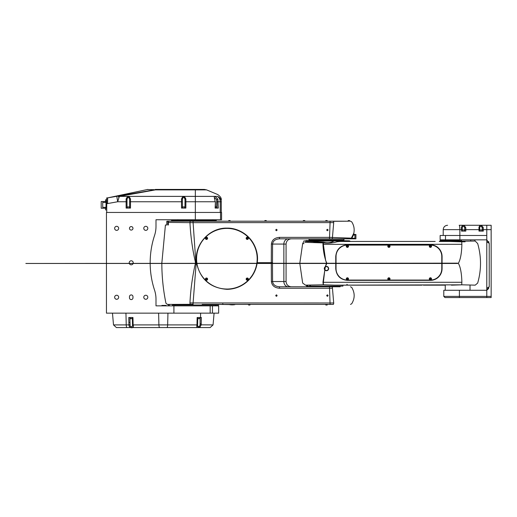 <?xml version="1.0" encoding="UTF-8"?>
<svg xmlns="http://www.w3.org/2000/svg" width="517" height="517" viewBox="0 0 517 517"><rect width="100%" height="100%" fill="white"/><g stroke="black" fill="none" stroke-linecap="round" stroke-linejoin="round"><path stroke-width="0.78" d="M215.427 206.916L216.642 206.916L215.427 206.916M215.427 207.033L216.759 207.033L216.759 208.08L215.427 208.08L215.427 201.753L215.124 208.08L218.303 208.08L217.883 199.2C214.678 195.685 213.618 195.685 214.71 199.2L215.124 201.753L195.342 201.753L195.342 189.888L206.626 189.888L217.709 194.541C220.332 196.376 221.522 198.166 221.276 199.917M215.169 201.753L214.432 197.707L216.668 199.581L217.883 199.2M221.573 212.455L220.539 212.455L220.539 219.738L221.573 219.738L221.573 212.455M220.539 219.738L155.998 219.738L155.998 226.401A29.146 29.146 0 0 1 154.538 235.5A87.431 87.431 0 0 0 150.169 263.166M221.276 212.455L221.276 201.753C221.276 199.349 221.276 199.349 221.276 201.753L220.236 201.753L220.236 212.455M216.759 207.033L216.668 199.581L217.024 201.753L220.236 201.753A5.829 4.789 90 0 0 217.308 196.382C217.819 193.972 217.819 193.972 217.308 196.382A5.829 5.668 0 0 1 221.276 201.753M106.45 263.166L106.45 212.455L220.539 212.455M172.536 305.857L172.536 304.397M169.298 305.857L169.298 304.403M212.455 305.857L218.659 305.857L218.659 313.147L212.455 313.147L212.455 305.857L210.167 305.857L210.167 313.147L212.455 313.147M150.169 263.457A87.431 87.431 0 0 0 154.538 290.102A29.146 29.146 0 0 1 155.998 299.201L155.998 305.857L210.167 305.857M210.167 313.147L106.45 313.147L106.45 263.457M118.671 297.262A2.016 2.016 0 0 1 115.646 299.007A2.016 2.016 0 0 1 115.646 295.517A2.016 2.016 0 0 1 118.671 297.262M129.244 263.166A2.016 2.016 0 0 1 131.04 260.794A2.016 2.016 0 0 1 133.205 263.166M133.134 263.457A2.016 2.016 0 0 1 129.321 263.457M147.81 228.333A2.016 2.016 0 0 1 144.786 230.084A2.016 2.016 0 0 1 144.786 226.588A2.016 2.016 0 0 1 147.81 228.333M118.671 228.333A2.016 2.016 0 0 1 115.646 230.084A2.016 2.016 0 0 1 115.646 226.588A2.016 2.016 0 0 1 118.671 228.333M147.81 297.262A2.016 2.016 0 0 1 144.786 299.007A2.016 2.016 0 0 1 144.786 295.517A2.016 2.016 0 0 1 147.81 297.262M132.972 296.68L132.972 297.844A1.751 1.751 0 0 1 131.228 299.595A1.751 1.751 0 0 1 129.476 297.844L129.476 296.68A1.751 1.751 0 0 1 131.228 294.929A1.751 1.751 0 0 1 132.972 296.68A1.751 1.751 0 0 0 131.228 294.929A1.751 1.751 0 0 0 129.476 296.68M132.972 228.333A1.751 1.751 0 0 1 130.349 229.852A1.751 1.751 0 0 1 130.349 226.821A1.751 1.751 0 0 1 132.972 228.333M132.972 297.844A1.751 1.751 0 0 1 131.228 299.595A1.751 1.751 0 0 1 129.476 297.844M105.869 207.763L105.869 207.046M106.741 206.962L105.959 206.962M105.869 201.992L105.869 201.275L105.869 201.992M105.869 202.399L105.869 201.275L105.869 202.399L102.721 202.399L102.721 207.356L106.017 207.356M106.017 202.793L106.017 206.962M105.578 200.751L105.578 199.853L105.578 201.527L101.209 201.527L101.209 208.228L105.578 208.228L101.209 208.228M106.741 203.562L107.62 203.562L107.62 197.882L106.741 197.882L106.741 212.455M105.578 208.997L105.578 209.902L105.578 208.997M183.684 206.916L182.779 206.916L183.684 206.916M182.372 208.08L182.372 199.42C183.244 196.628 184.123 196.628 184.996 199.42L184.996 201.753L184.996 199.42L184.996 201.753L185.868 201.753L185.868 208.08L181.499 208.08L181.499 201.753L130.497 201.753L130.497 199.013C129.037 195.723 127.583 195.723 126.122 199.013L126.122 208.08L130.497 208.08L130.497 201.753L129.618 201.753L129.618 199.42A0.872 0.414 -0 0 1 130.497 199.013M128.313 206.916L127.408 206.916L128.313 206.916M197.772 317.516L197.617 323.985L196.983 324.036L197.145 317.516L201.378 317.516L201.223 323.784L200.098 323.707A476.609 449.273 -81 0 1 200.079 324.831L199.303 326.66L198.812 326.699L198.793 327.571L199.659 327.526L201.191 324.909A273.377 257.072 104.8 0 0 201.223 323.784M127.053 327.571A2.915 0.821 -90 0 1 126.232 324.909L113.507 324.909L116.409 327.571L210.154 327.571L213.062 324.909L200.079 324.831M198.812 326.699L197.584 326.486L197.565 324.87M196.983 324.036L196.964 324.909L197.597 324.85L197.74 317.516M132.514 324.863L132.268 326.641L130.639 326.595L130.129 325.923L129.845 317.516M132.358 317.516L132.494 324.85L133.127 324.909L132.953 317.516L132.533 317.516M195.342 327.571L131.228 327.571M129.967 317.516L129.967 322.434L128.882 322.511L128.759 317.516L132.953 317.516M128.882 322.511L128.953 324.909C129.037 328.747 134.827 328.747 133.127 324.909L158.906 324.909A2.915 0.821 90 0 0 159.727 327.571M132.481 322.434L133.076 322.511M167.947 313.147L167.657 324.909L196.964 324.909C196.563 326.893 196.803 327.778 197.694 327.571A0.872 0.459 90 0 0 198.153 326.699M200.279 327.319L199.93 327.468M197.526 326.046L197.578 323.959M197.526 325.523L198.386 326.699M107.62 203.562L117.695 201.753L118.91 197.714A5.538 0.866 -99.5 0 0 118.012 196.092L107.62 197.882L107.62 203.511M161.899 305.424L164.665 305.424L161.899 305.424M166.054 305.424L164.665 305.424L166.054 305.424M155.998 226.401L155.998 219.738M155.998 305.857L155.998 299.201M212.661 220.61L178.022 220.61M198.838 318.679L197.933 318.679L198.838 318.679M131.228 318.679L130.323 318.679L131.228 318.679M155.339 189.429C145.6 189.429 145.6 189.429 155.339 189.429A5.829 0.737 90 0 0 155.1 189.733L118.012 196.092L119.446 196.382L155.339 189.888L195.342 189.888L195.342 189.429L155.339 189.429L155.339 189.888A5.829 2.533 78.3 0 0 155.1 189.733C144.01 189.468 144.01 189.468 155.1 189.733M206.626 189.888L204.364 189.429L195.342 189.429M154.234 189.687L147.603 189.565M116.784 196.292L117.695 201.753L127.001 201.753L127.001 199.42C127.873 196.628 128.746 196.628 129.618 199.42M118.91 197.714L119.446 196.382L217.308 196.382M184.879 198.224L184.996 199.42A0.872 0.414 -0 0 1 185.868 199.013C184.414 195.723 182.953 195.723 181.499 199.013L181.499 201.753L182.372 201.753M184.996 201.753L184.996 208.08M182.372 199.42A0.872 0.414 180 0 0 181.499 199.013M127.001 208.08L127.001 201.753M129.618 201.753L129.618 208.08M127.001 199.42A0.872 0.414 180 0 0 126.122 199.013M105.578 199.853L106.741 199.736L105.578 199.853L105.578 201.656L105.578 199.853M216.326 221.198L171.444 221.198L171.444 220.61L216.326 220.61L216.326 221.198M167.443 221.198L168.368 221.198L168.368 224.985C164.464 224.985 164.464 224.985 168.368 224.985L168.368 221.198L348.238 221.198C351.25 221.198 351.25 221.198 348.238 221.198L320.643 221.198M302.587 221.198L278.689 221.198M310.562 286.767A0.439 0.427 -90 0 1 310.142 286.353L309.722 286.347L309.838 286.767L307.958 286.767L307.848 286.347L306.135 286.767M310.103 285.087L310.588 286.767L340.186 286.767L340.186 286.127M283.859 263.457L283.859 281.526L286.075 281.526C286.386 284.712 288.131 286.457 291.323 286.767L306.704 286.767A0.439 0.427 90 0 0 307.13 286.347L307.156 285.132M310.142 286.347L310.084 285.087M202.16 304.403L333.291 304.403A1.454 0.401 -90 0 0 333.698 302.988C357.247 303.867 357.247 303.867 333.698 302.988L332.45 288.202A1.454 0.336 -90 0 0 332.121 286.767C356 286.767 356 286.767 332.121 286.767L279.451 286.767C275.309 286.45 273.015 284.705 272.582 281.526L272.478 263.457M167.379 221.198L166.778 221.328L166.778 224.985L165.427 224.985L161.827 263.269C161.86 276.731 163.236 290.056 165.951 303.24L167.366 304.403L190.133 304.326C160.477 304.429 160.477 304.429 190.133 304.326L193.067 304.196L193.093 302.956L189.952 302.949C158.777 303.272 158.777 303.272 189.952 302.949L190.133 304.326M161.827 262.326L161.827 263.166M247.281 239.423A1.105 1.105 -90 0 1 246.17 238.318A1.105 1.105 -90 0 1 247.281 237.213A1.105 1.105 90 0 0 246.176 238.285A1.105 1.105 90 0 0 247.281 239.423A1.105 1.105 90 0 0 248.386 238.376A1.105 1.105 90 0 0 247.281 237.213L247.275 237.213C248.709 237.949 248.709 238.686 247.281 239.423L247.275 239.423M256.852 263.166A30.309 30.29 90 0 0 226.885 228.411A30.309 30.29 90 0 0 196.919 263.166A30.309 30.29 -90 0 1 226.879 228.411L226.885 228.411M196.964 263.457A30.309 30.29 90 0 0 256.807 263.457M247.281 280.227A1.105 1.105 -90 0 1 246.17 279.122A1.105 1.105 -90 0 1 247.281 278.01A1.105 1.105 90 0 0 246.176 279.09A1.105 1.105 90 0 0 247.281 280.227A1.105 1.105 90 0 0 248.386 279.18A1.105 1.105 90 0 0 247.281 278.01L247.275 278.01C248.709 278.753 248.709 279.49 247.281 280.227L247.275 280.227M206.496 280.227L206.496 280.227A1.105 1.105 -90 0 1 205.391 279.122A1.105 1.105 -90 0 1 206.496 278.01L206.496 278.01A1.105 1.105 90 0 0 205.391 279.09A1.105 1.105 90 0 0 206.496 280.227A1.105 1.105 90 0 0 207.601 279.18A1.105 1.105 90 0 0 206.496 278.01L206.496 278.01C207.924 278.753 207.924 279.49 206.496 280.227L206.496 280.227M206.496 239.423L206.496 239.423A1.105 1.105 -90 0 1 205.391 238.318A1.105 1.105 -90 0 1 206.496 237.213L206.496 237.213A1.105 1.105 90 0 0 205.391 238.285A1.105 1.105 90 0 0 206.496 239.423A1.105 1.105 90 0 0 207.601 238.376A1.105 1.105 90 0 0 206.496 237.213L206.496 237.213C207.924 237.949 207.924 238.686 206.496 239.423L206.496 239.423M265.622 220.552L265.021 220.552L265.622 220.552M348.975 220.552L348.374 220.552L348.975 220.552M172.536 304.985L218.659 304.985L218.659 304.403L223.312 304.403L222.724 303.828M272.478 263.166L272.582 244.076C273.015 240.896 275.309 239.145 279.451 238.828L350.119 238.828L343.973 238.828L343.973 239.849L309.004 239.849L309.34 240.431L343.637 240.431L343.973 239.849M333.749 302.988L193.093 302.956L196.182 262.927A14.573 0.485 -90 0 0 196.182 262.675L195.827 261.809L195.342 261.932L196.059 262.798L195.652 263.166M195.458 263.457L195.342 263.664C192.395 276.653 190.599 289.746 189.952 302.949M196.033 263.166L196.602 262.927A13.352 5.422 -97.5 0 1 196.57 262.675C193.81 245.052 209.068 227.661 226.885 228.12C244.703 227.661 259.967 245.052 257.22 262.675A13.352 6.217 97.8 0 1 257.188 262.927L257.156 263.166A30.6 30.587 -90 0 0 226.879 228.12M195.827 263.793L195.342 263.457M196.57 262.675L196.182 262.927M168.368 222.413L189.952 222.646C190.599 235.849 192.395 248.948 195.342 261.932L195.342 263.166M190.217 221.198L189.952 222.646L193.093 222.64L193.041 221.198M329.497 286.767L329.542 288.24L332.45 288.202C357.577 287.316 357.577 287.316 332.45 288.202M271.289 263.457L271.393 281.539C271.903 285.597 274.605 287.833 279.503 288.24L279.451 286.767M351.47 237.943L351.864 238.247L353.421 235.041L352.982 234.854L351.34 238.15L350.229 238.828L351.728 238.35L351.34 238.15L329.542 237.361L279.503 237.361L279.451 238.828M350.267 238.828L354.94 238.828L354.94 234.459L354.074 234.459A0.582 0.575 -90 0 1 353.518 233.729L352.982 234.854M257.111 263.457C253.336 279.445 243.261 288.066 226.885 289.32C210.516 288.066 200.447 279.445 196.68 263.457M276.401 294.871L277.118 295.588L276.401 296.299L275.69 295.588L276.401 294.871M327.377 294.871L328.095 295.588L327.377 296.299L326.66 295.588L327.377 294.871M354.94 234.459L355.922 234.459L355.922 238.828L354.94 238.828M309.004 239.849L309.004 238.828L343.973 238.828M354.707 235.041L353.421 235.041L354.074 234.459M353.292 234.078L353.518 233.729M330.105 221.412L329.497 238.828M332.121 238.828A1.454 0.336 -90 0 0 332.45 237.4L333.698 222.614C357.247 221.728 357.247 221.728 333.698 222.614A1.454 0.401 -90 0 0 333.439 221.295L348.238 221.198M195.827 261.809L193.093 222.64L333.698 222.614M333.291 304.403C355.696 304.403 355.696 304.403 333.291 304.403M229.6 304.636A15.381 15.381 0 0 0 234.912 304.636L218.659 304.403M276.401 230.731L275.69 230.013L276.401 229.296L277.118 230.013L276.401 230.731M327.377 230.731L326.66 230.013L327.377 229.296L328.095 230.013L327.377 230.731M257.085 263.457A30.6 30.587 -90 0 1 226.879 289.32M327.3 294.871A0.717 0.717 -90 0 1 327.3 296.299M276.324 294.871A0.717 0.717 -90 0 1 276.324 296.299M327.3 229.302A0.717 0.717 -90 0 1 327.3 230.724M276.324 229.302A0.717 0.717 -90 0 1 276.324 230.724M226.885 289.029L226.873 289.029A30.309 30.29 -90 0 1 196.951 263.457M249.239 305.043L249.808 305.043L249.239 305.043M326.473 305.043L327.041 305.043L326.473 305.043M326.537 220.552L325.936 220.552L326.537 220.552M304.093 220.552L303.492 220.552L304.093 220.552M229.483 220.552L228.882 220.552L229.483 220.552M229.994 220.552L230.543 221.198M349.324 240.812L333.426 240.579L333.549 241.303C330.35 242.88 327.028 243.19 323.584 242.24L305.321 241.303C303.427 241.252 303.427 241.252 305.321 241.303L349.324 240.812L350.532 241.452L340.516 241.452L360.879 241.452M435.191 241.452L340.516 241.452A1.454 0.853 90 0 1 339.811 240.812A0.872 0.511 -90 0 0 339.675 240.579M450.94 240.579L449.7 240.941A0.872 0.394 -90 0 1 449.344 241.452L439.276 241.452L440.07 240.941L459.38 241.265L456.899 241.265L456.912 240.579L450.94 240.579L450.824 240.954M369.183 241.452L421.943 241.452M423.378 241.452L426.887 241.452M423.378 285.164L445.247 285.164L445.247 290.27M323.468 284.783L334.454 285.164L461.694 284.828L451.425 285.164M421.943 285.164L342.939 285.164L347.741 285.164L346.868 284.318M430.422 280.007L430.422 280.007A1.105 1.105 -90 0 1 429.31 278.902A1.105 1.105 -90 0 1 430.422 277.791L430.422 277.791A1.105 1.105 90 0 0 429.317 278.902A1.105 1.105 90 0 0 430.422 280.007L430.422 280.007A1.105 1.105 90 0 0 431.527 278.902A1.105 1.105 90 0 0 430.422 277.791L430.422 277.791C431.85 278.534 431.85 279.27 430.422 280.007L430.422 280.007M388.907 280.007L388.907 280.007A1.105 1.105 -90 0 1 387.802 278.902A1.105 1.105 -90 0 1 388.907 277.791L388.907 277.791A1.105 1.105 90 0 0 387.802 278.902A1.105 1.105 90 0 0 388.913 280.007A1.105 1.105 90 0 0 390.018 278.902A1.105 1.105 90 0 0 388.907 277.791L388.907 277.791C390.341 278.534 390.341 279.27 388.913 280.007L388.907 280.007M347.398 247.365L347.398 247.365A1.105 1.105 -90 0 1 346.287 246.26A1.105 1.105 -90 0 1 347.398 245.155L347.398 245.155A1.105 1.105 90 0 0 346.293 246.26A1.105 1.105 90 0 0 347.398 247.365L347.398 247.365A1.105 1.105 90 0 0 348.503 246.26A1.105 1.105 90 0 0 347.398 245.155L347.398 245.155C348.826 245.892 348.826 246.628 347.398 247.365L347.398 247.365M336.024 263.166L336.024 256.458A11.368 11.361 -90 0 1 347.385 245.097L430.409 245.097M336.024 256.458L336.037 256.458A11.368 11.361 -90 0 1 347.398 245.097L430.422 245.097A11.368 11.361 -90 0 1 441.783 256.458L441.783 263.166M430.409 280.065L347.398 280.065A11.368 11.361 -90 0 1 336.024 268.698L336.024 263.457M336.037 256.458L336.037 263.166M336.037 263.457L336.024 268.698M441.783 263.457L441.783 268.698A11.368 11.361 -90 0 1 430.422 280.065L347.398 280.065A11.368 11.361 -90 0 1 336.037 268.698M347.398 280.356L430.422 280.356C437.485 279.652 441.369 275.768 442.08 268.698L442.08 263.457L442.061 268.698A11.658 11.652 -90 0 1 430.409 280.356L347.398 280.356C340.335 279.652 336.451 275.768 335.753 268.698L335.753 263.457M335.753 263.166L335.746 256.458C336.451 249.394 340.335 245.51 347.398 244.799L430.422 244.799C437.485 245.51 441.369 249.394 442.08 256.458L442.061 263.166L442.061 256.458A11.658 11.652 -90 0 0 430.409 244.799M333.426 240.579L305.689 240.579C303.828 240.579 303.828 240.579 305.689 240.579C303.828 240.579 303.828 240.579 305.689 240.579A0.872 0.821 -90 0 0 305.321 241.303M323.584 242.24L323.358 242.951C328.243 243.462 332.845 243.061 337.174 241.743L340.516 241.452M304.002 241.271L302.665 243.546L303.996 243.649M305.683 241.329L308.416 241.517M313.716 241.833L317.877 242.021M323.047 242.156L323.009 242.893C297.663 242.137 297.663 242.137 323.009 242.893L304.797 242.318M326.815 263.166L325.632 260.432L323.364 244.321L322.957 244.315L323.009 242.893L323.358 242.951L323.358 244.315L323.358 242.951M449.344 241.452L461.707 241.833L461.881 244.341C461.655 253.298 460.473 259.624 458.34 263.308C460.46 266.985 461.642 273.306 461.881 282.276C482.329 283.154 482.329 283.154 461.881 282.276L322.957 282.301L323.28 284.809M322.957 244.315L322.957 244.354C296.706 243.468 296.706 243.468 322.957 244.354C323.215 250.68 324.379 256.826 326.46 262.772L325.632 260.432M305.353 285.145L323.345 284.802A2.178 2.139 131.5 0 1 323.151 284.815C299.666 285.242 299.666 285.242 323.151 284.815M334.454 285.164L323.345 284.802L323.364 282.295L322.957 282.301M325.632 266.184L326.46 263.457L325.322 266.707L326.815 263.457M306.542 285.125L306.575 286.347M322.957 282.269C296.706 283.148 296.706 283.148 322.957 282.269L325.322 266.707M461.881 244.315L322.957 244.354M465.119 241.794L461.707 241.827C479.944 241.529 479.944 241.529 461.707 241.827L461.571 241.18C479.272 240.993 479.272 240.993 461.571 241.187L461.474 240.786A0.872 0.53 90 0 1 461.571 241.18L459.38 241.265L459.342 240.579L456.912 240.579M473.74 285.132L475.194 285.151L477.669 283.077C481.456 269.9 481.456 256.723 477.669 243.546L475.168 241.025L474.005 241.045M472.952 241.064L471.239 241.09M468.751 241.122L465.933 241.155M461.5 284.796L474.974 285.145M461.881 282.301L461.7 284.822C479.362 285.242 479.362 285.242 461.7 284.822L461.694 284.828M461.881 244.341C482.329 243.462 482.329 243.462 461.881 244.341M450.359 240.579L440.381 240.579L440.07 240.941M461.474 240.786L441.35 240.579M461.358 240.579L461.487 240.579C478.845 240.579 478.845 240.579 461.487 240.579L461.571 241.187M328.676 268.556A2.184 2.184 0 0 1 324.405 269.208A2.184 2.184 0 0 1 325.523 266.591C327.287 266.1 328.334 266.753 328.676 268.556C328.024 270.785 326.738 271.251 324.805 269.952L324.624 269.7M326.582 270.591A2.042 2.042 0 0 1 324.676 267.619A2.042 2.042 0 0 1 328.205 267.457A2.042 2.042 0 0 1 326.582 270.591M326.576 270.449A1.894 1.894 0 0 1 324.805 267.683A1.894 1.894 0 0 1 328.082 267.535A1.894 1.894 0 0 1 326.576 270.449M342.939 285.164L342.939 286.127L310.148 286.127L310.594 286.767M347.398 280.007L347.398 280.007A1.105 1.105 -90 0 1 346.287 278.902A1.105 1.105 -90 0 1 347.398 277.791L347.398 277.791A1.105 1.105 90 0 0 346.293 278.902A1.105 1.105 90 0 0 347.398 280.007L347.398 280.007A1.105 1.105 90 0 0 348.503 278.902A1.105 1.105 90 0 0 347.398 277.791L347.398 277.791C348.826 278.534 348.826 279.27 347.398 280.007L347.398 280.007M388.907 247.365L388.907 247.365A1.105 1.105 -90 0 1 387.802 246.26A1.105 1.105 -90 0 1 388.907 245.155L388.907 245.155A1.105 1.105 90 0 0 387.802 246.26A1.105 1.105 90 0 0 388.913 247.365A1.105 1.105 90 0 0 390.018 246.26A1.105 1.105 90 0 0 388.913 245.155L388.907 245.155C390.341 245.892 390.341 246.628 388.913 247.365L388.907 247.365M430.422 247.365L430.422 247.365A1.105 1.105 -90 0 1 429.31 246.26A1.105 1.105 -90 0 1 430.422 245.155L430.422 245.155A1.105 1.105 90 0 0 429.317 246.26A1.105 1.105 90 0 0 430.422 247.365L430.422 247.365A1.105 1.105 90 0 0 431.527 246.26A1.105 1.105 90 0 0 430.422 245.155L430.422 245.155C431.85 245.892 431.85 246.628 430.422 247.365L430.422 247.365M459.406 297.553L444.95 297.553L443.793 296.39L459.406 296.39L459.406 297.553L491.15 297.553L491.15 296.39L486.781 296.39L486.781 297.553M459.406 296.39L486.781 296.39L486.781 290.27L489.224 286.793L486.781 288.26L486.781 290.27L459.406 290.27L459.406 296.39M443.793 296.39L443.793 290.27L459.406 290.27M480.047 229.942L481.85 229.942M479.724 231.105L479.724 229.645A3.496 0.536 -90 0 0 479.653 227.952C480.274 225.619 481.14 225.619 482.245 227.952A3.496 0.536 90 0 1 482.316 229.645L483.311 229.645L483.311 231.105L478.994 231.105L478.994 229.645L465.823 229.645A4.369 0.672 -90 0 0 465.739 227.532C463.794 224.611 462.36 224.611 461.423 227.532A4.369 0.672 90 0 1 461.507 229.645L461.507 231.105L465.823 231.105L465.823 229.645L464.828 229.645L464.828 231.105M462.56 229.942L464.369 229.942M445.492 239.849L445.492 235.474L440.148 235.474L440.148 239.849L486.781 239.849L486.781 241.853L489.224 243.32L486.781 239.849L486.781 225.276L491.15 225.276L459.186 225.276A4.369 0.672 -90 0 1 459.859 229.645L462.243 229.645A3.496 0.536 -90 0 0 462.166 227.952C462.786 225.619 463.652 225.619 464.757 227.952A0.872 0.42 -4.9 0 1 465.739 227.532M482.245 231.105L482.245 227.952A0.872 0.42 -4.9 0 1 483.227 227.532A4.369 0.672 -90 0 1 483.311 229.645L491.15 229.645L491.15 296.39M489.224 243.32L489.224 286.793M491.15 229.645L491.15 225.276M488.733 288.46L486.781 290.27M488.733 241.652L488.933 242.034M486.781 241.853L486.781 288.26M486.781 243.074L486.781 243.908M486.781 264.639L486.781 265.473M486.781 286.205L486.781 287.038M445.492 235.474L486.781 235.474M483.227 227.532C481.282 224.611 479.841 224.611 478.91 227.532A4.369 0.672 90 0 1 478.994 229.645L479.724 229.645M479.647 227.823L479.66 227.881A0.872 0.42 175.1 0 0 478.91 227.532M479.653 227.952A0.872 0.42 175.1 0 0 479.66 227.881L479.731 231.105M462.166 227.952A0.872 0.42 175.1 0 0 462.172 227.881L462.172 227.881A0.872 0.42 175.1 0 0 461.423 227.532M457.635 263.457L25.85 263.457L457.635 263.166M217.024 201.753L217.024 208.08M195.342 219.738L195.342 201.753L185.868 201.753L185.868 199.013M173.912 305.857L173.912 313.147M106.741 202.793L105.959 202.793L105.869 201.275M106.741 210.018L105.578 209.902L105.578 208.093M182.779 206.916L184.588 206.916M127.408 206.916L129.211 206.916M200.622 313.147L200.512 317.516M166.842 327.571A2.915 0.821 90 0 0 167.657 324.909L158.906 324.909L158.616 313.147M200.247 317.516L200.098 323.707L200.098 317.516M125.948 313.147L126.232 324.909L130.006 324.831M199.303 326.66L199.659 327.526A2.915 0.821 90 0 1 199.51 327.571M199.859 317.516L199.859 318.562L197.817 318.562L197.817 317.516M132.242 317.516L132.242 318.562L130.206 318.562L130.206 317.516M105.869 201.772L105.694 199.736M309.67 285.093L309.722 286.347L307.848 286.347L307.873 285.119M247.85 238.35A0.556 0.556 -90 0 1 247.268 238.867A0.556 0.556 -90 0 1 246.745 238.285A0.556 0.556 -90 0 1 247.326 237.762A0.556 0.556 -90 0 1 247.85 238.35M207.071 238.35A0.556 0.556 -90 0 1 206.49 238.867A0.556 0.556 -90 0 1 205.966 238.285A0.556 0.556 -90 0 1 206.548 237.762A0.556 0.556 -90 0 1 207.071 238.35M266.682 221.108L266.132 220.552L266.682 221.198L264.471 221.108L265.021 220.552L264.471 221.198M348.374 220.552L347.818 221.108L350.035 221.108L349.479 220.552M288.312 238.828A5.248 4.446 -90 0 0 283.859 244.076L286.075 244.076C286.386 240.89 288.131 239.138 291.323 238.828M279.503 237.361C274.605 237.762 271.903 239.998 271.393 244.063L283.859 244.076L283.859 263.166M288.312 286.767A5.248 4.446 90 0 1 283.859 281.526L271.393 281.539M279.503 288.24L329.542 288.24L330.079 304.403M271.393 244.063L271.289 262.927L272.478 262.914M257.188 262.927L271.289 263.166M257.22 262.675L272.478 262.681M354.707 238.247L351.864 238.247M190.204 304.326L193.1 304.28M167.838 221.198L167.838 224.985M250.364 304.403L248.147 304.487L248.703 305.043L248.147 304.403M325.38 304.487L325.936 305.043L325.38 304.403L327.591 304.532M327.591 221.108L327.041 220.552L327.597 221.198L325.38 221.108L325.936 220.552L325.38 221.108M302.943 221.198L305.153 221.198M228.333 221.198L230.543 221.108M207.071 279.154A0.556 0.556 -90 0 1 206.49 279.671A0.556 0.556 -90 0 1 205.966 279.09A0.556 0.556 -90 0 1 206.548 278.566A0.556 0.556 -90 0 1 207.071 279.154M247.85 279.154A0.556 0.556 -90 0 1 247.268 279.671A0.556 0.556 -90 0 1 246.745 279.09A0.556 0.556 -90 0 1 247.326 278.566A0.556 0.556 -90 0 1 247.85 279.154M430.991 278.902A0.556 0.556 -90 0 1 430.441 279.451A0.556 0.556 -90 0 1 429.886 278.902A0.556 0.556 -90 0 1 430.441 278.346A0.556 0.556 -90 0 1 430.991 278.902M389.482 278.902A0.556 0.556 -90 0 1 388.926 279.451A0.556 0.556 -90 0 1 388.37 278.902A0.556 0.556 -90 0 1 388.926 278.346A0.556 0.556 -90 0 1 389.482 278.902M347.967 246.26A0.556 0.556 -90 0 1 347.411 246.816A0.556 0.556 -90 0 1 346.862 246.26A0.556 0.556 -90 0 1 347.418 245.704A0.556 0.556 -90 0 1 347.967 246.26M336.573 240.579A0.872 0.323 90 0 1 336.69 240.98A1.454 0.633 77.2 0 0 337.174 241.743M323.364 282.295L324.805 269.952M347.967 278.902A0.556 0.556 -90 0 1 347.411 279.451A0.556 0.556 -90 0 1 346.862 278.902A0.556 0.556 -90 0 1 347.418 278.346A0.556 0.556 -90 0 1 347.967 278.902M389.482 246.26A0.556 0.556 -90 0 1 388.926 246.816A0.556 0.556 -90 0 1 388.37 246.26A0.556 0.556 -90 0 1 388.926 245.704A0.556 0.556 -90 0 1 389.482 246.26M430.991 246.26A0.556 0.556 -90 0 1 430.441 246.816A0.556 0.556 -90 0 1 429.886 246.26A0.556 0.556 -90 0 1 430.441 245.704A0.556 0.556 -90 0 1 430.991 246.26M479.931 230.059L479.931 231.105M462.444 230.059L462.444 231.105M459.884 239.849L459.859 229.645L443.211 229.645C443.47 226.995 444.924 225.535 447.58 225.276M482.316 229.645L482.316 231.105M462.243 229.645L462.153 227.454M464.828 229.645A3.496 0.536 90 0 0 464.757 227.952L464.757 231.105M168.38 305.857L168.38 304.403M106.741 208.564L105.869 208.474L106.741 208.564M106.741 201.191L105.959 201.191M182.663 207.033L182.663 208.08M184.705 207.033L184.705 208.08M127.292 207.033L127.292 208.08M129.328 207.033L129.328 208.08M132.533 325.872L132.326 317.516M113.507 324.909L112.473 313.147M213.062 324.909L214.09 313.147M177.854 219.738L177.854 220.32M212.83 219.738L212.83 220.32M107.62 197.882L147.868 189.429M105.578 201.527L101.209 201.527M327.597 304.487L327.041 305.043L327.597 304.487M174.94 304.985L174.94 305.857M215.744 304.985L215.744 305.857M286.075 281.526L286.075 263.457M286.075 263.166L286.075 244.076M350.5 221.198L351.715 221.851C354.061 225.528 354.72 229.49 353.699 233.729L354.261 234.459M350.5 304.403L351.715 303.75C354.979 298.309 354.979 292.868 351.715 287.42L350.5 286.767M250.364 304.487L249.808 305.043M305.153 221.108L304.603 220.552M302.943 221.108L303.492 220.552M228.333 221.108L228.882 220.552M470.018 290.27L470.018 285.061M299.821 263.457L302.665 283.077L305.515 285.151M305.78 285.151L306.613 285.138M303.899 241.265L304.287 240.579M475.168 241.025L474.819 240.573M299.821 263.166L302.665 243.546M312.791 286.127L312.791 286.767M481.967 230.059L481.967 231.105M464.486 230.059L464.486 231.105M444.523 239.849L444.523 240.579M470.748 239.849L470.748 240.579M443.211 235.474L443.211 229.645"/></g></svg>
